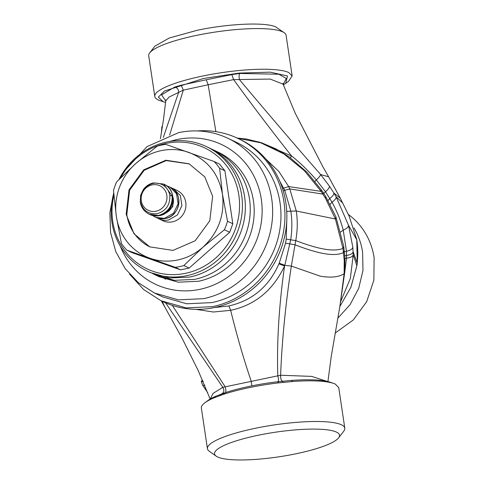 <?xml version="1.0" encoding="UTF-8"?>
<svg xmlns="http://www.w3.org/2000/svg" width="484" height="484" viewBox="0 0 484 484"><rect width="100%" height="100%" fill="white"/><g stroke="black" fill="none" stroke-linecap="round" stroke-linejoin="round"><path stroke-width="0.73" d="M335.224 333.004L353.332 319.918L366.69 301.659L373.872 280.169L374.114 257.748A69.448 65.34 -64.6 0 0 348.377 214.503M354.01 227.928A69.448 65.34 115.4 0 1 362.625 252.303L362.976 270.483L358.704 288.337L350.114 304.624L337.814 318.194M149.701 52.889L154.904 46.149L169.261 38.012L197.151 30.298C228.648 23.534 266.418 21.974 275.934 27.044L284.277 32.773A69.448 13.661 171.5 0 0 282.741 31.89A69.448 13.661 171.5 0 0 196.141 35.465A69.448 13.661 171.5 0 0 149.701 52.889A69.448 13.661 171.5 0 0 148.709 55.805L154.789 96.467A69.448 13.661 -8.5 0 1 202.215 76.127A69.448 13.661 -8.5 0 1 288.815 72.552L292.154 75.94L286.08 35.278A69.448 13.661 171.5 0 0 284.277 32.773M283.34 84.936L285.723 83.381L287.478 75.964L270.26 72.158L239.187 73.084L203.522 78.481L164.463 91.034L158.365 97.121L163.114 101.707L159.768 100.521A69.448 13.661 -8.5 0 1 158.129 99.855A69.448 13.661 -8.5 0 1 154.789 96.467M285.723 83.381L288.579 81.27L292.154 75.94M162.479 126.263L161.838 126.772L161.596 131.715M163.114 101.707L165.588 102.433M283.17 84.482L286.304 78.499L278.893 74.234L239.689 73.459L231.824 74.621L206.238 79.769L181.228 85.19L174.778 87.023L161.583 94.822L165.728 100.999M174.778 87.023C177.35 87.719 178.626 89.522 178.608 92.42L169.043 97.09L165.74 100.884L165.51 99.922M161.723 130.946L161.402 131.013M162.418 126.645L161.838 126.772M339.871 306.475L350.858 287.345L356.889 265.662L357.234 263C358.093 255.153 357.942 247.372 356.769 239.671L349.085 216.033M283.007 83.411L283.049 84.137L270.211 79.067L233.615 79.63L208.168 84.754L215.87 131.654M239.689 73.459C238.981 74.845 238.914 76.926 239.495 79.703C267.307 112.845 294.345 144.45 320.614 174.53L328.612 176.793L340.319 198.265L349.357 216.614M181.228 85.19L183.291 90.145L178.608 92.42L163.32 137.438M206.238 79.769L208.168 84.754L183.291 90.145L169.642 135.042M340.796 301.284L350.319 278.481L353.241 254.808L352.83 247.155L348.486 225.217L356.799 239.858M258.166 141.709L291.568 155.951C299.499 162.17 307.763 170.156 316.354 179.909L325.442 191.688L332.012 202.209C337.015 211.218 340.76 220.541 343.235 230.172C346.798 228.557 348.553 226.905 348.486 225.217L336.144 196.819L342.805 203.086M327.759 200.86L329.816 198.44C332.677 196.238 334.033 194.429 333.875 193.013L336.144 196.819C336.344 198.228 334.964 200.025 332.012 202.209L329.894 204.544M340.319 198.265L333.875 193.013L329.441 186.165L320.614 174.53C320.347 175.759 318.932 177.549 316.354 179.909L314.999 181.367M231.824 74.621L233.615 79.63C252.963 106.196 272.28 131.642 291.568 155.951L290.382 157.76M340.603 232.005L343.235 230.172L346.447 251.244L346.514 258.178L344.578 273.72M323.772 193.473L325.442 191.688C328.2 189.407 329.531 187.562 329.441 186.165M341.462 424.807A69.448 13.661 -8.5 0 1 344.802 428.195A69.448 13.661 -8.5 0 1 343.809 431.111L338.612 437.851A63.18 12.427 -8.5 0 1 296.365 453.702A63.18 12.427 -8.5 0 1 217.576 456.956A63.18 12.427 171.5 0 1 216.179 456.152L209.233 451.227A69.448 13.661 -8.5 0 1 207.43 448.722A69.448 13.661 -8.5 0 1 254.862 428.382A69.448 13.661 -8.5 0 1 341.462 424.807M216.179 456.152A63.18 12.427 171.5 0 1 257.688 435.364A63.18 12.427 171.5 0 1 336.477 432.115A63.18 12.427 -8.5 0 1 338.612 437.851M277.58 381.755A66.108 13.001 171.5 0 0 249.526 386.335A66.108 13.001 171.5 0 0 225.235 392.693L223.263 394.399A69.448 13.661 171.5 0 1 248.782 387.72A69.448 13.661 171.5 0 1 278.252 382.911L277.58 381.755L291.356 380.424A66.108 13.001 171.5 0 1 330.397 382.293L333.742 383.479A69.448 13.661 171.5 0 1 335.388 384.145L338.739 387.642M204.938 402.73L207.787 400.619A66.108 13.001 171.5 0 1 215.973 396.166L213.535 398.054A69.448 13.661 171.5 0 0 204.938 402.73A69.448 13.661 171.5 0 0 201.356 408.06L207.43 448.722M291.356 380.424L292.729 381.507A69.448 13.661 171.5 0 1 333.742 383.479M215.973 396.166L225.235 392.693M213.535 398.054L223.045 394.472A69.448 13.661 -8.5 0 1 223.263 394.399M202.391 379.892L201.277 381.694L202.814 385.524L207.709 392.627M278.252 382.911A69.448 13.661 -8.5 0 1 278.548 382.874L292.729 381.507M210.268 399.004L213.063 393.401L222.809 387.321L280.611 375.245L311.635 376.395L327.087 381.368M219.718 395.561L221.648 393.813C224.134 392.591 224.522 390.431 222.809 387.321L165.619 302.863M203.316 381.253L201.277 381.694M204.859 385.107L202.814 385.524M339.889 306.36L344.142 273.696L344.215 260.204L342.968 248.407L335.406 219.016L325.466 198.246L321.17 191.404L304.43 170.737L283.824 153.924L260.803 142.822L237.378 138.158M344.215 260.204L344.947 258.444L344.693 272.595L339.895 306.33L331.268 356.284L327.922 381.567M283.188 382.299L282.353 381.126C281.204 380.672 280.623 378.712 280.611 375.245C281.936 341.147 285.506 304.763 291.332 266.085L320.118 276.128C330.772 277.985 338.782 277.175 344.142 273.696L344.693 272.595M223.045 394.472L225.018 392.754C226.119 392.355 226.173 390.37 225.181 386.801L172.304 305.38M251.898 385.851L251.19 381.162C243.579 358.729 236.73 335.116 230.656 310.323L213.42 312.011L195.857 309.33M286.74 211.466L290.836 211.169C292.221 220.426 292.185 229.93 290.721 239.689L284.786 265.305L291.332 266.085L295.748 240.608C297.557 230.608 297.739 220.752 296.293 211.042L289.795 188.929L288.67 186.57L278.869 171.475L265.916 159.103M325.466 198.246L325.684 196.474L335.938 216.923L335.406 219.016L296.287 211L290.836 211.169L296.293 211.042M278.197 381.664A4.175 1.016 78.6 0 0 277.792 375.808C276.745 341.807 279.008 305.204 284.58 266.006C272.982 290.346 255.007 305.12 230.656 310.323L228.884 305.955L214.424 307.564M286.812 219.567L286.207 239.096L295.748 240.608C311.079 246.374 331.383 253.078 342.968 248.407L343.743 246.435L344.947 258.444M286.207 239.096L285.578 243.137L279.226 263.181L284.786 265.305L284.58 266.006L278.941 263.834C269.001 286.54 252.315 300.582 228.884 305.955M279.226 263.181L278.941 263.834M237.928 138.418A89.812 84.5 -64.6 0 1 283.902 229.307A89.812 84.5 -64.6 0 1 212.464 306.662L186.086 307.897L160.972 300.721L162.89 301.635A89.812 84.5 -64.6 0 0 214.382 307.57A89.812 84.5 -64.6 0 0 285.82 230.215A89.812 84.5 -64.6 0 0 239.846 139.325L237.928 138.418A89.812 84.5 -64.6 0 0 197.351 130.94M160.972 300.721L143.56 289.48L129.5 274.047M227.825 138.255L236.138 142.193A85.632 80.574 -64.6 0 1 279.97 228.853A85.632 80.574 -64.6 0 1 211.859 302.609L186.703 303.789L162.763 296.946L154.45 293.008L178.39 299.85L203.546 298.67A85.632 80.574 -64.6 0 0 271.712 198.797A85.632 80.574 -64.6 0 0 227.825 138.255A85.632 80.574 -64.6 0 0 178.729 132.592L147.063 146.591L123.003 172.504M113.686 193.013L109.886 212.651L110.564 232.465L115.755 251.553L125.187 268.62L138.333 282.698L154.45 293.008M170.023 141.419A77.283 72.709 115.4 0 1 177.38 139.483A77.283 72.709 115.4 0 1 261.293 199.226A77.283 72.709 115.4 0 1 199.783 289.353A77.283 72.709 115.4 0 1 120.322 246.253M113.885 195.463A66.998 63.035 -64.6 0 0 112.76 221.527A66.998 63.035 -64.6 0 0 185.505 273.321A66.998 63.035 -64.6 0 0 238.836 195.185A66.998 63.035 -64.6 0 0 166.085 143.391A66.998 63.035 -64.6 0 0 120.631 177.828M232.816 223.753L227.528 221.248L222.465 194.241L219.615 168.281A62.66 58.957 -64.6 0 0 214.2 161.541L219.482 164.046L224.897 170.785L232.816 223.753L229.682 232.278L189.129 268.063L180.58 269.848L132.108 252.666L126.82 250.155L175.293 267.343L180.58 269.848M118.985 179.497A68.928 64.85 115.4 0 1 166.829 142.006A68.928 64.85 115.4 0 1 206.347 146.561A68.928 64.85 115.4 0 1 241.673 195.294A68.928 64.85 115.4 0 1 186.806 275.68A68.928 64.85 115.4 0 1 147.293 271.119A68.928 64.85 115.4 0 1 111.967 222.386A68.928 64.85 115.4 0 1 113.71 193.285M214.164 150.27L218.109 152.139A68.928 64.85 -64.6 0 1 253.392 221.89A68.928 64.85 -64.6 0 1 198.573 281.252L178.324 282.202L159.054 276.697L155.11 274.827L174.379 280.333L194.622 279.383A68.928 64.85 -64.6 0 0 249.448 220.02A68.928 64.85 -64.6 0 0 214.164 150.27A68.928 64.85 -64.6 0 0 211.689 149.163M152.684 273.611L155.11 274.827M147.293 271.119L150.215 272.504L169.485 278.01L189.728 277.066A68.928 64.85 -64.6 0 0 244.553 217.697A68.928 64.85 -64.6 0 0 209.269 147.947L206.347 146.561M156.029 211.218A13.576 12.772 115.4 0 1 141.286 200.721A13.576 12.772 115.4 0 1 152.091 184.888A13.576 12.772 115.4 0 1 166.835 195.385A13.576 12.772 115.4 0 1 156.029 211.218M172.461 221.829A16.71 15.724 115.4 0 1 162.884 220.728L159.048 218.907A16.71 15.724 115.4 0 0 167.779 220.166A16.71 15.724 115.4 0 0 168.626 220.014L177.428 214.963L181.917 205.621L180.363 195.584L173.363 188.712L177.198 190.533A16.71 15.724 115.4 0 1 185.753 207.442A16.71 15.724 115.4 0 1 172.461 221.829M214.2 161.541L165.728 144.359A62.66 58.957 -64.6 0 0 161.432 145.091A62.66 58.957 -64.6 0 0 157.179 146.144L135.792 163.507L116.626 181.923A62.66 58.957 -64.6 0 0 113.492 190.448L116.341 216.408L121.405 243.422A62.66 58.957 -64.6 0 0 126.82 250.155M175.293 267.343A62.66 58.957 -64.6 0 0 179.588 266.611A62.66 58.957 -64.6 0 0 183.841 265.559L203.014 247.142L224.394 229.773L229.682 232.278M189.129 268.063L183.841 265.559M224.394 229.773A62.66 58.957 -64.6 0 0 227.528 221.248M219.615 168.281L224.897 170.785M116.341 216.408A56.392 53.059 115.4 0 1 135.792 163.507A56.392 53.059 -64.6 0 1 161.232 150.639A56.392 53.059 -64.6 0 1 188.857 152.424C207.509 159.787 218.714 173.726 222.465 194.241C224.891 215.029 218.405 232.665 203.014 247.142A56.392 53.059 -64.6 0 1 177.574 260.011A56.392 53.059 -64.6 0 1 149.949 258.226A56.392 53.059 -64.6 0 1 116.341 216.408M126.167 214.358L129.022 189.837L143.688 169.848L165.873 160.234L189.087 163.804L204.792 176.896L212.639 196.292L209.784 220.813L195.119 240.802L172.933 250.416L149.719 246.846L134.014 233.754L126.167 214.358M150.04 246.997A45.95 43.233 115.4 0 1 126.808 214.66L129.627 190.23L144.184 170.265L166.242 160.573L189.407 163.955M344.765 255.788L346.55 255.455C350.495 254.802 352.691 253.574 353.157 251.771L357.222 263.114M344.947 258.383L346.514 258.178C350.458 257.682 352.703 256.562 353.241 254.808L356.877 265.764M356.762 239.628L357.252 263.06L356.902 265.716L350.948 287.175L339.865 306.487M344.402 251.801L346.447 251.244C350.337 250.391 352.461 249.03 352.83 247.155M285.578 243.137L294.974 244.783C310.795 250.815 332.109 258.045 343.507 252.575L344.281 250.664M279.728 181.125L284.695 190.266L289.795 188.929L322.907 194.096L323.13 192.487L325.684 196.474M282.517 188.536L288.67 186.57L321.17 191.404L321.388 189.916L323.13 192.487M277.846 381.719L278.548 382.874M161.311 300.885L164.905 307.207L162.182 301.296M283.231 190.853L284.695 190.266L290.83 211.127L286.74 211.429M164.518 278.488L165.455 279.298M169.793 195.494C170.223 204.805 166.091 210.867 157.385 213.674C148.394 214.563 142.756 210.54 140.457 201.622C140.027 192.311 144.165 186.249 152.865 183.442A15.591 14.671 115.4 0 1 169.793 195.494L172.129 195.881C172.588 205.857 168.154 212.355 158.825 215.368A16.71 15.724 115.4 0 1 149.247 214.261L159.472 215.652C174.343 213.438 177.876 189.855 164.161 184.343A16.71 15.724 115.4 0 1 172.709 201.259A16.71 15.724 115.4 0 1 159.424 215.646A16.71 15.724 115.4 0 1 158.849 215.755A16.71 15.724 115.4 0 1 149.84 214.545M152.865 183.442L153.985 182.958M172.861 196.976A12.741 11.985 115.4 0 1 165.129 213.287M162.606 214.587L163.283 214.466L172.812 206.674L172.389 194.399M164.856 218.605A16.71 15.724 115.4 0 1 155.854 217.395L165.48 218.502C180.357 216.287 183.884 192.705 170.168 187.193A16.71 15.724 115.4 0 1 178.723 204.103A16.71 15.724 115.4 0 1 165.431 218.496A16.71 15.724 115.4 0 1 164.856 218.605M170.168 187.193L176.527 193.763L178.082 203.8L173.593 213.142L164.79 218.193A16.71 15.724 115.4 0 1 163.943 218.344A16.71 15.724 115.4 0 1 155.213 217.086L155.854 217.395M149.247 214.261C144.105 211.502 141.116 207.424 140.281 202.04L140.638 195.306L143.458 189.365C146.156 185.886 149.495 183.72 153.488 182.885L163.562 184.065L172.129 195.881M349.085 216.027L356.793 239.719M160.416 138.739L163.477 119.645L165.74 100.884M283.049 84.137L295.288 113.359L322.943 166.889L328.612 176.793M344.802 428.195L338.727 387.533M335.938 216.923L343.743 246.435M237.045 138.007L246.701 139.083L261.421 142.732L276.098 148.933L289.263 156.955L306.91 172.189L321.388 189.916M164.905 307.207L182.166 338.352L198.204 370.599L210.171 399.064M157.488 218.054L159.048 218.907M173.363 188.712L171.711 188.046M152.642 215.543L155.213 217.086M169.527 186.891L166.702 185.88M163.562 184.065L164.161 184.343"/></g></svg>
